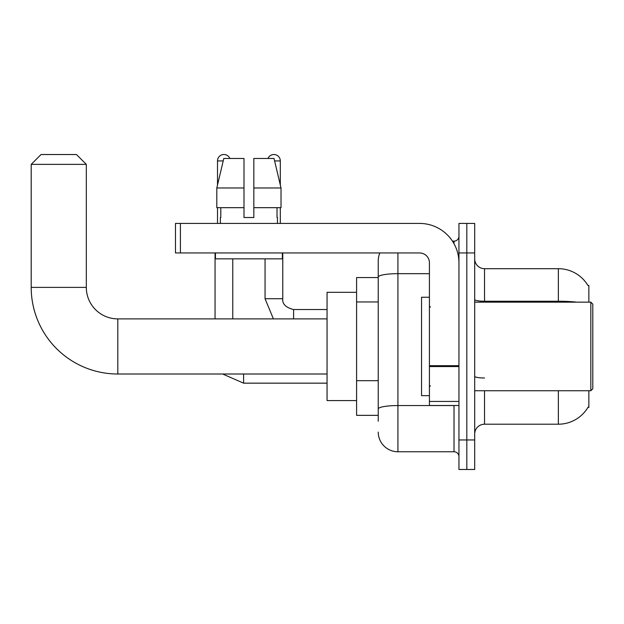 <?xml version="1.0" encoding="UTF-8"?>
<svg xmlns="http://www.w3.org/2000/svg" width="624" height="624" viewBox="0 0 624 624"><rect width="100%" height="100%" fill="white"/><g stroke="black" fill="none" stroke-linecap="round" stroke-linejoin="round"><path stroke-width="0.94" d="M588.861 302.156L588.861 285.425L587.972 285.55A34.445 34.445 0 0 0 558.355 268.694A34.445 34.445 0 0 1 587.894 285.425A34.445 34.445 0 0 0 558.355 268.694L484.536 268.694A9.844 9.844 0 0 1 474.692 258.851A9.844 9.844 0 0 0 484.536 268.694L484.536 302.156M588.861 390.741L588.861 407.472L588.065 407.176A34.445 34.445 0 0 1 558.355 424.203L484.536 424.203A9.844 9.844 0 0 0 474.692 434.047M378.238 421.247L378.238 277.087L378.238 277.555L356.585 277.555L356.585 415.342L378.238 415.342M466.822 439.951L466.822 469.474L474.692 469.474L474.692 439.951L466.822 439.951L466.822 469.474L458.944 469.474L458.944 439.951L466.822 439.951L466.822 252.946L466.822 439.951M458.944 439.951L458.944 223.423L466.822 223.423L466.822 252.946L466.822 223.423L474.692 223.423L474.692 439.951M397.925 252.946L397.925 451.76L454.022 451.76L454.022 405.499M452.455 241.137L454.022 241.137A4.922 4.922 0 0 0 458.944 236.215M378.238 296.049L378.238 260.816A19.687 19.687 0 0 1 379.883 252.946M378.238 412.394L378.238 386.591M429.421 273.671L397.925 273.671A19.687 3.416 180 0 0 378.238 277.087L378.238 260.816M458.944 456.682A4.922 4.922 0 0 0 454.022 451.76M397.925 451.76A19.687 19.687 0 0 1 378.238 432.073M253.835 217.511L243.992 217.511L253.835 217.511L243.992 217.511L253.835 217.511L253.835 158.457L274.022 158.457L281.018 187.988L281.018 207.675L253.835 207.675M268.008 158.457A6.396 6.396 0 0 1 280.309 160.922L280.309 184.993L281.018 187.988L253.835 187.988M243.992 187.988L243.992 207.675L216.809 207.675L216.809 187.988L223.798 158.457L243.992 158.457L243.992 187.988L216.809 187.988L217.511 184.993L217.511 160.922L223.213 160.922M327.062 374.01L117.811 374.01L117.811 318.887A31.496 31.496 0 0 1 86.315 287.391L86.315 164.369L31.2 164.369L41.044 154.526L76.471 154.526L86.315 164.369M117.811 374.01A86.611 86.611 0 0 1 31.2 287.391L31.2 164.369M327.062 318.887L117.811 318.887A31.496 31.496 0 0 1 86.315 287.391L31.2 287.391M356.585 292.313L327.062 292.313L327.062 400.577L356.585 400.577M217.511 160.922A6.396 6.396 0 0 1 229.819 158.457M232.768 318.887L232.768 258.851M215.054 318.887L215.054 252.946M217.511 207.675L217.511 223.423M265.052 258.851L265.052 298.717L282.766 298.717L282.766 252.946M280.309 207.675L280.309 223.423M458.944 405.499L429.421 405.499L429.421 365.703L458.944 365.703M458.944 262.79A39.367 39.367 0 0 0 419.578 223.423L180.406 223.423L180.406 252.946L419.578 252.946A9.844 9.844 0 0 1 429.421 262.79L429.421 365.703M180.406 252.946L175.484 252.946L175.484 223.423L180.406 223.423M220.366 217.511L220.795 217.511L220.366 217.511L220.366 223.423M277.454 217.511L277.025 217.511L277.454 217.511L277.454 223.423M277.025 207.675L277.025 217.511M243.992 207.675L243.992 217.511M220.795 217.511L220.795 207.675M215.444 252.946L215.444 258.851L282.376 258.851L282.376 252.946M281.018 207.675L281.018 187.988L274.022 158.457M223.798 158.457L216.809 187.988M590.834 302.156L592.8 304.13L592.8 388.768L590.834 390.741L590.834 302.156L474.692 302.156M429.421 297.235L421.543 297.235L421.543 395.663L429.421 395.663M378.238 301.954L356.585 301.954M378.238 380.687L356.585 380.687M484.536 390.741L484.536 424.203M558.355 424.203L558.355 390.741M587.972 285.55A34.445 34.445 0 0 0 558.355 268.694L558.355 301.228L484.536 301.228A9.844 1.708 0 0 1 474.692 299.52M576.81 302.156A34.445 5.983 180 0 0 558.355 301.228L558.355 302.156M474.692 252.946L458.944 252.946M484.536 377.996A9.844 1.708 -0 0 1 474.692 376.288M455.731 405.499A4.922 0.858 0 0 1 454.022 405.553L397.925 405.553A19.687 3.416 180 0 0 378.238 408.97M454.022 243.727L454.022 241.137M327.062 383.159L243.594 383.159L222.651 374.01L243.594 383.159L222.651 374.01L243.594 383.159L222.651 374.01L243.594 383.159L243.594 374.01M293.592 318.887L293.592 309.559C285.784 307.57 282.173 303.966 282.766 298.717C282.173 303.966 285.784 307.57 293.592 309.543C285.784 307.57 282.173 303.966 282.766 298.717C282.173 303.966 285.784 307.57 293.592 309.543C285.784 307.57 282.173 303.966 282.766 298.717C282.173 303.966 285.784 307.57 293.592 309.543C285.784 307.57 282.173 303.966 282.766 298.717C282.173 303.966 285.784 307.57 293.592 309.543L327.062 309.543M274.607 160.922L280.309 160.922M458.944 366.553L429.421 366.553M429.421 401.435L458.944 401.435M222.651 374.01L243.594 383.159M265.052 298.717L273.406 318.887L265.052 298.717M474.692 390.741L590.834 390.741M430.404 307.078L429.421 306.095M430.404 385.819L429.421 386.802"/></g></svg>
